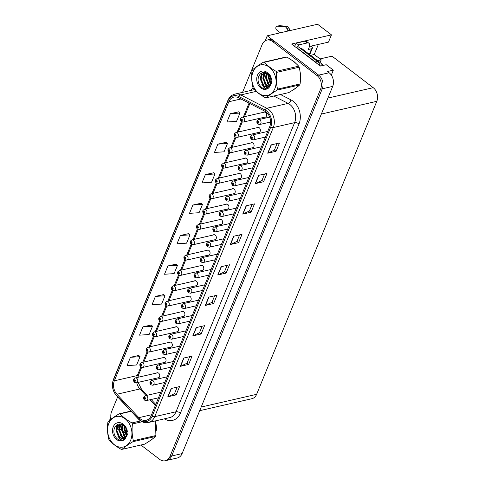 <?xml version="1.0" encoding="UTF-8"?>
<svg xmlns="http://www.w3.org/2000/svg" width="485" height="485" viewBox="0 0 485 485"><rect width="100%" height="100%" fill="white"/><g stroke="black" fill="none" stroke-linecap="round" stroke-linejoin="round"><path stroke-width="0.73" d="M207.871 255.243A2.661 2.037 -102.9 0 0 208.598 255.243A2.661 2.037 -102.9 0 0 210.066 253.17A2.661 2.037 -102.9 0 0 208.914 250.436A2.661 2.037 -102.9 0 0 207.41 250.06A2.661 2.037 -102.9 0 0 206.755 250.375M201.578 270.575A2.661 2.037 -102.9 0 0 202.306 270.581A2.661 2.037 -102.9 0 0 203.779 268.508A2.661 2.037 -102.9 0 0 202.621 265.774A2.661 2.037 -102.9 0 0 201.117 265.392A2.661 2.037 -102.9 0 0 200.469 265.713M195.291 285.914A2.661 2.037 -102.9 0 0 196.019 285.92A2.661 2.037 -102.9 0 0 197.486 283.846A2.661 2.037 -102.9 0 0 196.334 281.112A2.661 2.037 -102.9 0 0 194.831 280.73A2.661 2.037 -102.9 0 0 194.176 281.051M176.419 331.922A2.661 2.037 -102.9 0 0 177.146 331.928A2.661 2.037 -102.9 0 0 178.619 329.855A2.661 2.037 -102.9 0 0 177.462 327.12A2.661 2.037 -102.9 0 0 175.958 326.738A2.661 2.037 -102.9 0 0 175.303 327.06M163.839 362.598A2.661 2.037 -102.9 0 0 164.567 362.598A2.661 2.037 -102.9 0 0 166.04 360.525A2.661 2.037 -102.9 0 0 164.882 357.791A2.661 2.037 -102.9 0 0 163.378 357.415A2.661 2.037 -102.9 0 0 162.724 357.736M170.132 347.26A2.661 2.037 -102.9 0 0 170.859 347.266A2.661 2.037 -102.9 0 0 172.327 345.193A2.661 2.037 -102.9 0 0 171.175 342.452A2.661 2.037 -102.9 0 0 169.671 342.077A2.661 2.037 -102.9 0 0 169.016 342.398M188.998 301.252A2.661 2.037 -102.9 0 0 189.726 301.252A2.661 2.037 -102.9 0 0 191.199 299.178A2.661 2.037 -102.9 0 0 190.041 296.444A2.661 2.037 -102.9 0 0 188.538 296.068A2.661 2.037 -102.9 0 0 187.883 296.39M214.164 239.905A2.661 2.037 -102.9 0 0 214.891 239.905A2.661 2.037 -102.9 0 0 216.358 237.832A2.661 2.037 -102.9 0 0 215.201 235.098A2.661 2.037 -102.9 0 0 213.697 234.722A2.661 2.037 -102.9 0 0 213.048 235.043M220.451 224.567A2.661 2.037 -102.9 0 0 221.178 224.573A2.661 2.037 -102.9 0 0 222.645 222.5A2.661 2.037 -102.9 0 0 221.493 219.766A2.661 2.037 -102.9 0 0 219.99 219.384A2.661 2.037 -102.9 0 0 219.335 219.705M226.744 209.229A2.661 2.037 -102.9 0 0 227.471 209.235A2.661 2.037 -102.9 0 0 228.938 207.162A2.661 2.037 -102.9 0 0 227.78 204.427A2.661 2.037 -102.9 0 0 226.277 204.046A2.661 2.037 -102.9 0 0 225.628 204.367M233.03 193.897A2.661 2.037 -102.9 0 0 233.758 193.897A2.661 2.037 -102.9 0 0 235.225 191.824A2.661 2.037 -102.9 0 0 234.073 189.089A2.661 2.037 -102.9 0 0 232.57 188.713A2.661 2.037 -102.9 0 0 231.915 189.029M239.323 178.559A2.661 2.037 -102.9 0 0 240.051 178.559A2.661 2.037 -102.9 0 0 241.518 176.492A2.661 2.037 -102.9 0 0 240.36 173.751A2.661 2.037 -102.9 0 0 238.856 173.375A2.661 2.037 -102.9 0 0 238.208 173.697M245.61 163.221A2.661 2.037 -102.9 0 0 246.338 163.227A2.661 2.037 -102.9 0 0 247.811 161.153A2.661 2.037 -102.9 0 0 246.653 158.419A2.661 2.037 -102.9 0 0 245.149 158.037A2.661 2.037 -102.9 0 0 244.495 158.359M251.903 147.883A2.661 2.037 -102.9 0 0 252.63 147.889A2.661 2.037 -102.9 0 0 254.098 145.815A2.661 2.037 -102.9 0 0 252.94 143.081A2.661 2.037 -102.9 0 0 251.436 142.699A2.661 2.037 -102.9 0 0 250.787 143.02M258.19 132.55A2.661 2.037 -102.9 0 0 258.917 132.55A2.661 2.037 -102.9 0 0 260.39 130.477A2.661 2.037 -102.9 0 0 259.233 127.743A2.661 2.037 -102.9 0 0 257.729 127.367A2.661 2.037 -102.9 0 0 257.074 127.682M264.483 117.212A2.661 2.037 -102.9 0 0 265.21 117.218A2.661 2.037 -102.9 0 0 266.677 115.145A2.661 2.037 -102.9 0 0 265.519 112.405A2.661 2.037 -102.9 0 0 264.016 112.029A2.661 2.037 -102.9 0 0 263.367 112.35M182.712 316.59A2.661 2.037 -102.9 0 0 183.439 316.59A2.661 2.037 -102.9 0 0 184.906 314.516A2.661 2.037 -102.9 0 0 183.754 311.782A2.661 2.037 -102.9 0 0 182.251 311.4A2.661 2.037 -102.9 0 0 181.596 311.722M157.552 377.93A2.661 2.037 -102.9 0 0 158.28 377.936A2.661 2.037 -102.9 0 0 159.747 375.863A2.661 2.037 -102.9 0 0 158.595 373.129A2.661 2.037 -102.9 0 0 157.091 372.747A2.661 2.037 -102.9 0 0 156.437 373.068M331.316 75.096L333.341 70.161L326.223 64.711L320.373 66.057L291.57 44.008L331.455 34.865L328.478 42.116L309.442 46.481M140.905 445.018L159.601 459.331A9.979 7.633 -102.9 0 0 165.239 460.75L177.352 457.973A9.979 7.633 -102.9 0 0 182.099 453.59L332.698 86.397A9.979 7.633 -102.9 0 0 329.121 72.75L327.496 71.501L333.341 70.161M182.099 453.59L171.66 455.985A9.979 7.633 -102.9 0 1 166.907 460.368A9.979 7.633 -102.9 0 0 171.66 455.985L322.258 88.791A9.979 7.633 -102.9 0 0 318.681 75.145L267.259 35.793L317.59 24.25L331.455 34.865M110.865 417.124L109.852 419.592L110.198 419.858M267.259 35.793L265.21 40.788M320.021 58.921L332.025 56.163L373.214 87.682A9.979 7.633 77.1 0 1 376.784 101.329L256.62 394.329A9.979 7.633 77.1 0 1 251.867 398.712L199.699 410.68M317.578 60.667L321.216 59.831L320.088 62.583M321.216 59.831L314.231 54.49L310.6 55.326M318.36 44.438L314.231 54.49M295.704 63.268A15.969 12.21 -102.9 0 0 293.631 61.346A15.969 12.21 -102.9 0 0 291.479 60.001M265.956 111.938A10.646 8.142 77.1 0 1 269.769 126.494L151.187 415.621A10.646 8.142 77.1 0 1 146.124 420.295A10.646 8.142 77.1 0 1 138.874 417.652L116.927 394.238A10.646 8.142 77.1 0 1 114.351 380.81L228.799 101.759A10.646 8.142 77.1 0 1 233.867 97.085A10.646 8.142 77.1 0 1 238.529 97.746L264.604 111.083A10.646 8.142 77.1 0 1 265.956 111.938M266.41 110.829A11.973 9.16 -102.9 0 0 264.895 109.871L238.814 96.527A11.973 9.16 -102.9 0 0 227.865 101.044L113.423 380.094A11.973 9.16 -102.9 0 0 116.315 395.208L138.261 418.622A11.973 9.16 -102.9 0 0 152.12 416.33L270.697 127.203A11.973 9.16 -102.9 0 0 266.41 110.829M165.239 460.75A9.979 7.633 -102.9 0 0 169.986 456.367L171.66 455.985L322.258 88.791A9.979 7.633 -102.9 0 0 318.681 75.145L274.243 41.134A9.979 7.633 -102.9 0 0 268.605 39.715L266.932 40.097A9.979 7.633 -102.9 0 0 262.185 44.481L242.548 92.362M177.195 387.127L174.509 393.674L168.065 396.718A2.661 1.164 -157.7 0 1 167.804 396.809L176.152 394.893L179.559 386.587L171.205 388.503L167.804 396.809M174.521 393.638L176.152 394.893M189.683 356.675L186.998 363.223L180.553 366.266A2.661 1.164 -157.7 0 1 180.293 366.357L188.641 364.441L192.048 356.135L183.694 358.051L180.293 366.357M187.01 363.192L188.641 364.441M202.172 326.223L199.487 332.771L193.042 335.814A2.661 1.164 -157.7 0 1 192.781 335.905L201.136 333.989L204.537 325.684L196.189 327.599L192.781 335.905M199.499 332.74L201.136 333.989M214.661 295.777L211.975 302.319L205.531 305.362A2.661 1.164 -157.7 0 1 205.27 305.453L213.624 303.537L217.025 295.232L208.677 297.147L205.27 305.453M211.987 302.288L213.624 303.537M277.105 143.518L274.419 150.059L267.975 153.108A2.661 1.164 -157.7 0 1 267.714 153.193L276.068 151.278L279.475 142.972L271.121 144.888L267.714 153.193M274.431 150.029L276.068 151.278M264.616 173.969L261.93 180.511L255.486 183.554A2.661 1.164 -157.7 0 1 255.225 183.645L263.579 181.729L266.986 173.424L258.632 175.34L255.225 183.645M261.942 180.481L263.579 181.729M252.127 204.421L249.442 210.963L242.997 214.006A2.661 1.164 -157.7 0 1 242.736 214.097L251.091 212.181L254.498 203.876L246.144 205.792L242.736 214.097M249.454 210.933L251.091 212.181M239.638 234.873L236.953 241.415L230.508 244.458A2.661 1.164 -157.7 0 1 230.248 244.549L238.602 242.633L242.009 234.328L233.655 236.243L230.248 244.549M236.965 241.385L238.602 242.633M227.15 265.325L224.464 271.867L218.02 274.91A2.661 1.164 -157.7 0 1 217.759 275.001L226.113 273.085L229.514 264.78L221.166 266.695L217.759 275.001M224.476 271.836L226.113 273.085M293.522 89.598A15.969 12.21 -102.9 0 0 296.62 87.415M300.457 78.922A15.969 12.21 -102.9 0 0 300.045 71.725M149.331 441.174A15.969 12.21 -102.9 0 0 152.423 438.992M156.261 430.498A15.969 12.21 -102.9 0 0 155.849 423.302M169.986 456.367L320.585 89.173A9.979 7.633 -102.9 0 0 317.008 75.527L272.57 41.516A9.979 7.633 -102.9 0 0 266.932 40.097M117.649 396.9L111.586 411.668A9.979 7.633 -102.9 0 0 111.217 419.076M115.873 425.86L117.176 426.861M117.606 427.188L119.098 428.328M119.656 428.758L121.571 430.225M122.305 430.783L124.596 432.535M163.748 294.559L155.418 296.402L152.017 304.707L161.614 304.071L165.015 295.765L163.694 294.504M151.253 325.005L142.929 326.854L139.528 335.159L149.119 334.523L152.526 326.217L151.205 324.956M138.765 355.457L130.441 357.306L127.034 365.611L136.631 364.975L140.038 356.669L138.71 355.408M201.214 203.203L192.891 205.046L189.483 213.351L199.08 212.715L202.487 204.415L201.16 203.148M213.703 172.751L205.379 174.594L201.972 182.9L211.569 182.263L214.976 173.963L213.649 172.696M226.192 142.299L217.868 144.142L214.461 152.448L224.058 151.817L227.465 143.511L226.137 142.244M238.681 111.847L230.357 113.69L226.95 121.996L236.547 121.365L239.954 113.06L238.626 111.792M176.237 264.107L167.913 265.95L164.506 274.255L174.103 273.619L177.504 265.313L176.182 264.052M180.402 235.498L176.995 243.803L186.592 243.167L189.993 234.861L188.671 233.6L180.402 235.498L189.993 234.861M192.891 205.046L202.487 204.415M205.379 174.594L214.976 173.963M217.868 144.142L227.465 143.511M230.357 113.69L239.954 113.06M167.913 265.95L177.504 265.313M155.418 296.402L165.015 295.765M142.929 326.854L152.526 326.217M130.441 357.306L140.038 356.669M133.727 379.288A1.661 0.691 20 0 0 133.678 379.373A1.661 0.691 20 0 0 134.2 380.179A0.831 0.637 -102.9 0 0 135.37 381.04A0.831 0.637 -102.9 0 0 134.224 380.119L134.903 380.319L134.866 380.919L134.2 380.179M134.551 380.428L134.933 380.343L134.563 380.404M134.224 380.119A1.661 0.758 -155.3 0 1 133.757 379.185L135.279 377.924A2.492 1.91 77.1 0 1 136.685 378.276A2.492 1.91 77.1 0 1 137.77 380.84A2.492 1.91 77.1 0 1 136.394 382.786L134.539 382.368C133.684 381.562 133.393 380.561 133.678 379.373M143.796 397.07A1.661 0.691 20 0 0 143.748 397.154A1.661 0.691 20 0 0 144.269 397.961A0.831 0.637 -102.9 0 0 145.445 398.822A0.831 0.637 -102.9 0 0 144.294 397.9L144.633 398.185M144.973 398.1L144.936 398.7L144.269 397.961M144.294 397.9A1.661 0.758 -155.3 0 1 143.827 396.966L145.348 395.705A2.492 1.91 77.1 0 1 146.755 396.063A2.492 1.91 77.1 0 1 147.84 398.621A2.492 1.91 77.1 0 1 146.464 400.568L144.609 400.149C143.754 399.343 143.469 398.349 143.748 397.154M145.003 398.124L144.621 398.209M140.013 363.95A1.661 0.691 20 0 0 139.965 364.035A1.661 0.691 20 0 0 140.486 364.841A0.831 0.637 -102.9 0 0 141.662 365.702A0.831 0.637 -102.9 0 0 140.511 364.781L140.85 365.066M141.196 364.981L141.153 365.581L140.486 364.841M140.511 364.781A1.661 0.758 -155.3 0 1 140.044 363.847L141.565 362.586A2.492 1.91 77.1 0 1 142.978 362.944A2.492 1.91 77.1 0 1 144.057 365.508A2.492 1.91 77.1 0 1 142.681 367.448L140.832 367.03L137.322 375.542A10.646 8.142 -102.9 0 0 136.715 377.591M141.22 365.005L140.844 365.09M146.306 348.612A1.661 0.691 20 0 0 146.258 348.697A1.661 0.691 20 0 0 146.779 349.503A0.831 0.637 -102.9 0 0 147.949 350.364A0.831 0.637 -102.9 0 0 146.803 349.442L147.482 349.643L147.446 350.243L146.779 349.503M147.131 349.752L147.513 349.667L147.143 349.727M146.803 349.442A1.661 0.758 -155.3 0 1 146.337 348.509L147.858 347.248A2.492 1.91 77.1 0 1 149.265 347.606A2.492 1.91 77.1 0 1 150.35 350.17A2.492 1.91 77.1 0 1 148.974 352.11L147.119 351.692L142.748 362.313M152.593 333.28A1.661 0.691 20 0 0 152.551 333.365A1.661 0.691 20 0 0 153.066 334.171A0.831 0.637 -102.9 0 0 154.242 335.026A0.831 0.637 -102.9 0 0 153.09 334.11L153.43 334.395M153.775 334.304L153.733 334.911L153.066 334.171M153.09 334.11A1.661 0.758 -155.3 0 1 152.623 333.177L154.145 331.91A2.492 1.91 77.1 0 1 155.558 332.267A2.492 1.91 77.1 0 1 156.637 334.832A2.492 1.91 77.1 0 1 155.261 336.778L153.412 336.36L149.034 346.981M153.8 334.329L153.424 334.42M150.083 381.731A1.661 0.691 20 0 0 150.041 381.816A1.661 0.691 20 0 0 150.556 382.623A0.831 0.637 -102.9 0 0 151.732 383.483A0.831 0.637 -102.9 0 0 150.58 382.562L150.926 382.847M151.265 382.762L151.223 383.362L150.556 382.623M150.58 382.562A1.661 0.758 -155.3 0 1 150.114 381.628L151.635 380.367A2.492 1.91 77.1 0 1 153.048 380.725A2.492 1.91 77.1 0 1 154.133 383.289A2.492 1.91 77.1 0 1 152.751 385.229L150.902 384.811C150.047 384.005 149.756 383.011 150.041 381.816M151.29 382.786L150.914 382.871M156.376 366.399A1.661 0.691 20 0 0 156.328 366.478A1.661 0.691 20 0 0 156.849 367.291A0.831 0.637 -102.9 0 0 158.025 368.145A0.831 0.637 -102.9 0 0 156.873 367.23L157.213 367.515M157.552 367.424L157.516 368.024L156.849 367.291M156.873 367.23A1.661 0.758 -155.3 0 1 156.406 366.296L157.928 365.029A2.492 1.91 77.1 0 1 159.335 365.387A2.492 1.91 77.1 0 1 160.42 367.951A2.492 1.91 77.1 0 1 159.044 369.897L157.188 369.479C156.334 368.673 156.049 367.672 156.328 366.478M157.583 367.448L157.207 367.539M162.669 351.061A1.661 0.691 20 0 0 162.62 351.146A1.661 0.691 20 0 0 163.136 351.952A0.831 0.637 -102.9 0 0 164.312 352.813A0.831 0.637 -102.9 0 0 163.16 351.892L163.845 352.092L163.803 352.692L163.136 351.952M163.851 352.098L163.506 352.177M163.16 351.892A1.661 0.758 -155.3 0 1 162.693 350.958L164.215 349.697A2.492 1.91 77.1 0 1 165.627 350.049A2.492 1.91 77.1 0 1 166.713 352.613A2.492 1.91 77.1 0 1 165.33 354.559L163.481 354.141C162.627 353.335 162.336 352.334 162.62 351.146M163.875 352.116L163.493 352.201M168.956 335.723A1.661 0.691 20 0 0 168.907 335.808A1.661 0.691 20 0 0 169.429 336.614A0.831 0.637 -102.9 0 0 170.605 337.475A0.831 0.637 -102.9 0 0 169.453 336.554L170.132 336.754L170.096 337.354L169.429 336.614M170.144 336.76L169.792 336.839M169.453 336.554A1.661 0.758 -155.3 0 1 168.986 335.62L170.508 334.359A2.492 1.91 77.1 0 1 171.914 334.717A2.492 1.91 77.1 0 1 172.999 337.281A2.492 1.91 77.1 0 1 171.623 339.221L169.768 338.803C168.913 337.996 168.628 337.002 168.907 335.808M170.162 336.778L169.786 336.863M309.648 54.599A3.328 1.455 22.3 0 0 309.873 54.308L312.37 48.215A3.328 1.455 -157.7 0 1 311.619 48.736L309.321 54.344M286.817 28.463L288.908 27.984L289.872 30.015L287.781 30.494L286.817 28.463A3.328 2.546 -102.9 0 0 284.828 26.675L277.365 26.19A2.122 1.625 77.1 0 0 277.002 26.22A2.122 1.625 77.1 0 0 275.832 27.869A2.122 1.625 77.1 0 0 276.753 30.058L280.33 32.792M294.462 46.22A6.651 3.146 127.4 0 0 296.28 43.171L298.608 44.947L307.169 42.983A6.651 3.146 -52.6 0 1 308.939 43.238A6.651 3.146 -52.6 0 1 309.072 47.566L308.278 49.5L311.619 48.736M320.155 65.887A6.651 5.086 -102.9 0 0 317.457 61.456L298.378 46.851L296.293 47.33L315.371 61.934A6.651 5.086 77.1 0 1 316.584 63.153M298.608 44.947A6.651 3.146 -52.6 0 1 297.475 47.063M296.28 43.171L304.841 41.207A6.651 3.146 -52.6 0 1 306.611 41.461L308.939 43.238M310.94 46.142L311.382 46.475A3.328 1.455 -157.7 0 1 312.37 48.215M289.872 30.015L290.466 30.47M288.375 30.949L287.781 30.494M288.908 27.984A3.328 2.546 -102.9 0 0 286.92 26.196L279.451 25.711A2.122 1.625 -102.9 0 0 279.093 25.741L277.002 26.22M286.92 26.196L284.828 26.675M285.677 26.087L283.586 26.566M292.801 60.934A15.799 12.083 77.1 0 1 293.577 61.486A15.799 12.083 77.1 0 1 294.383 62.153M300.263 73.52A15.799 12.083 77.1 0 1 300.47 77.188M323.283 65.39A1.661 1.273 -102.9 0 0 322.707 64.59L301.767 48.567A1.661 1.273 -102.9 0 0 300.827 48.33L300.427 48.421M156.067 425.096A15.799 12.083 77.1 0 1 156.273 428.764M253.024 71.822A15.635 11.955 -102.9 0 0 258.62 93.199A15.635 11.955 -102.9 0 0 274.892 88.561A15.635 11.955 -102.9 0 0 269.296 67.179A15.635 11.955 -102.9 0 0 253.024 71.822M263.373 62.225C258.705 65.02 255.061 67.579 252.442 69.895A17.963 13.738 -102.9 0 0 252.236 70.38A17.963 13.738 -102.9 0 0 252.042 70.877C251.339 76.709 251.642 82.286 252.958 87.609A17.963 13.738 -102.9 0 0 253.473 88.646C256.401 91.895 260.348 94.914 265.319 97.709A17.963 13.738 -102.9 0 0 266.229 97.77L288.769 92.599C293.407 89.822 297.05 87.264 299.694 84.93A17.963 13.738 -102.9 0 0 299.9 84.445A17.963 13.738 -102.9 0 0 300.1 83.947C300.803 78.158 300.5 72.58 299.178 67.209A17.963 13.738 -102.9 0 0 298.669 66.178C295.723 62.917 291.77 59.891 286.823 57.109A17.963 13.738 -102.9 0 0 285.907 57.054L263.373 62.225A17.963 13.738 -102.9 0 1 264.289 62.28C267.217 65.523 271.163 68.549 276.129 71.344L298.669 66.178M299.694 84.93L277.159 90.095C272.521 92.877 268.878 95.43 266.229 97.77M277.159 90.095A17.963 13.738 -102.9 0 0 277.365 89.61A17.963 13.738 -102.9 0 0 277.559 89.119L300.1 83.947M267.138 73.283L265.75 78.067L268.611 84.857L269.708 85.59M267.532 73.556L266.41 77.909L269.278 84.705L269.969 85.208M265.647 72.611L263.901 74.914L263.094 78.673L265.962 85.463L268.563 86.682M266.004 72.726L264.561 74.763L263.755 78.522L266.623 85.311L268.86 86.463M264.289 72.404L261.251 75.521L260.445 79.279L263.306 86.069L267.284 87.227L268.769 86.536L270.563 83.966L270.921 80.304C270.339 75.781 268.272 73.162 264.719 72.435L264.555 72.429C262.167 72.289 260.348 73.38 259.111 75.702C254.764 83.772 265.295 93.829 269.648 86.676L271.545 82.971L270.212 75.454L266.986 72.35A9.294 7.111 -102.9 0 0 257.456 75.211A9.294 7.111 -102.9 0 0 260.118 87.355A9.294 7.111 -102.9 0 0 269.648 86.676L268.914 86.712M264.592 72.429L261.912 75.369L261.106 79.128L263.973 85.918L267.617 87.136M271.079 77.558L271.594 80.092M269.066 74.005L268.902 74.435M268.793 74.757L268.399 77.454L270.66 83.662M269.496 74.484L269.327 75.084M269.26 75.369L269.06 77.303L270.836 82.923M269.223 86.53L269.751 86.56M267.284 87.227L269.436 86.385L271.224 83.814M266.986 72.35C269.411 74.478 270.727 77.127 270.921 80.304M286.823 57.109L264.289 62.28M299.178 67.209L276.644 72.38A17.963 13.738 -102.9 0 0 276.129 71.344M276.644 72.38C275.935 78.17 276.244 83.747 277.559 89.119M268.823 73.75L268.72 74.187M268.642 74.575L268.447 76.454M269.818 82.559L270.66 83.941M266.629 72.999L265.798 77.06M267.168 83.165L269.32 86.051M264.549 72.453L263.143 77.673M264.513 83.772L267.284 87.167M267.344 87.215L268.478 87.912M262.052 72.798L260.493 78.279M261.864 84.384L264.355 87.555L266.635 88.858M268.381 74.296L268.114 77.006L270.466 84.214M266.38 72.877L265.465 77.612L269.12 86.245M264.107 72.726L262.809 78.224L266.847 87.167M266.999 87.282L268.29 88.058M261.645 72.999L260.16 78.831L264.022 87.633L266.307 88.931M108.828 423.399A15.635 11.955 -102.9 0 0 114.43 444.775A15.635 11.955 -102.9 0 0 130.701 440.137A15.635 11.955 -102.9 0 0 125.1 418.755A15.635 11.955 -102.9 0 0 108.828 423.399M131.162 411.316L120.092 413.857A17.963 13.738 -102.9 0 0 119.183 413.802C114.515 416.603 110.871 419.155 108.252 421.471A17.963 13.738 -102.9 0 0 108.046 421.956A17.963 13.738 -102.9 0 0 107.852 422.453C107.149 428.285 107.452 433.863 108.767 439.192A17.963 13.738 -102.9 0 0 109.283 440.222C112.205 443.472 116.157 446.491 121.123 449.292A17.963 13.738 -102.9 0 0 122.038 449.346L144.572 444.175C149.216 441.399 152.854 438.84 155.503 436.506A17.963 13.738 -102.9 0 0 155.709 436.021A17.963 13.738 -102.9 0 0 155.903 435.524L155.442 420.889M155.503 436.506L132.969 441.671C128.325 444.454 124.687 447.012 122.038 449.346M132.969 441.671A17.963 13.738 -102.9 0 0 133.175 441.186A17.963 13.738 -102.9 0 0 133.369 440.695L155.903 435.524M122.947 424.86L121.553 429.643L124.421 436.433L125.518 437.167M123.342 425.133L122.22 429.492L125.081 436.282L125.779 436.791M121.45 424.187L119.71 426.491L118.904 430.25L121.771 437.04L124.366 438.258M121.814 424.302L120.371 426.339L119.565 430.098L122.432 436.888L124.669 438.04M120.098 423.981L117.055 427.097L116.248 430.856L119.116 437.652L123.093 438.804L124.578 438.113L126.367 435.542L126.73 431.88C126.142 427.364 124.075 424.739 120.529 424.017L120.359 424.005C117.97 423.866 116.157 424.957 114.915 427.279C110.574 435.348 121.104 445.406 125.457 438.252L127.349 434.548L126.021 427.03L122.796 423.926A9.294 7.111 -102.9 0 0 113.266 426.794A9.294 7.111 -102.9 0 0 115.927 438.931A9.294 7.111 -102.9 0 0 125.457 438.252L124.724 438.288M120.401 424.005L117.722 426.945L116.915 430.704L119.783 437.494L123.42 438.713M126.888 429.134L127.403 431.668M124.875 425.581L124.706 426.012M124.603 426.333L124.208 429.031L126.464 435.239M125.3 426.06L125.13 426.661M125.069 426.945L124.869 428.879L126.646 434.499M125.033 438.107L125.56 438.143M123.093 438.804L125.239 437.961L127.034 435.391M122.796 423.926C125.221 426.054 126.53 428.71 126.73 431.88M119.183 413.802L130.956 411.098M142.063 421.756L132.453 423.957A17.963 13.738 -102.9 0 0 131.938 422.92L140.614 420.931M132.453 423.957C131.744 429.746 132.047 435.324 133.369 440.695M120.092 413.857C123.02 417.1 126.967 420.125 131.938 422.92M124.633 425.333L124.53 425.763M124.451 426.157L124.257 428.031M125.627 434.136L126.464 435.518M122.438 424.575L121.602 428.643M122.978 434.742L125.13 437.628M120.353 424.029L118.952 429.249M120.322 435.348L123.087 438.743M123.154 438.792L124.287 439.489M117.861 424.375L116.303 429.855M117.673 435.96L120.159 439.131L122.438 440.435M124.19 425.878L123.924 428.582L126.276 435.791M122.19 424.454L121.268 429.189L124.93 437.822M119.916 424.302L118.619 429.801L122.656 438.743M122.808 438.858L124.093 439.634M117.455 424.575L115.97 430.407L119.825 439.21L122.111 440.513M158.886 317.942A1.661 0.691 20 0 0 158.837 318.027A1.661 0.691 20 0 0 159.359 318.833A0.831 0.637 -102.9 0 0 160.529 319.694A0.831 0.637 -102.9 0 0 159.383 318.772L160.062 318.972L160.026 319.573L159.359 318.833M160.074 318.978L159.723 319.057L160.092 318.997M159.383 318.772A1.661 0.758 -155.3 0 1 158.916 317.839L160.438 316.578A2.492 1.91 77.1 0 1 161.844 316.929A2.492 1.91 77.1 0 1 162.93 319.494A2.492 1.91 77.1 0 1 161.553 321.44L159.698 321.021L155.327 331.643M165.173 302.604A1.661 0.691 20 0 0 165.13 302.688A1.661 0.691 20 0 0 165.646 303.495A0.831 0.637 -102.9 0 0 166.822 304.356A0.831 0.637 -102.9 0 0 165.67 303.434L166.015 303.719M166.355 303.634L166.313 304.234L165.646 303.495M165.67 303.434A1.661 0.758 -155.3 0 1 165.203 302.501L166.725 301.24A2.492 1.91 77.1 0 1 168.137 301.597A2.492 1.91 77.1 0 1 169.223 304.162A2.492 1.91 77.1 0 1 167.84 306.102L165.991 305.683L161.614 316.305M166.379 303.658L166.003 303.743M171.466 287.265A1.661 0.691 20 0 0 171.417 287.35A1.661 0.691 20 0 0 171.939 288.157A0.831 0.637 -102.9 0 0 173.115 289.018A0.831 0.637 -102.9 0 0 171.963 288.102L172.642 288.296L172.605 288.896L171.939 288.157M172.654 288.302L172.302 288.387L172.672 288.32M171.963 288.102A1.661 0.758 -155.3 0 1 171.496 287.162L173.018 285.901A2.492 1.91 77.1 0 1 174.424 286.259A2.492 1.91 77.1 0 1 175.509 288.824A2.492 1.91 77.1 0 1 174.133 290.764L172.278 290.345L167.907 300.967M175.249 320.385A1.661 0.691 20 0 0 175.2 320.47A1.661 0.691 20 0 0 175.715 321.276A0.831 0.637 -102.9 0 0 176.892 322.137A0.831 0.637 -102.9 0 0 175.74 321.216L176.425 321.416L176.388 322.016L175.715 321.276M176.431 321.422L176.085 321.5M175.74 321.216A1.661 0.758 -155.3 0 1 175.273 320.282L176.801 319.021A2.492 1.91 77.1 0 1 178.207 319.379A2.492 1.91 77.1 0 1 179.292 321.943A2.492 1.91 77.1 0 1 177.91 323.883L176.061 323.465C175.206 322.664 174.915 321.664 175.2 320.47M176.455 321.44L176.073 321.525M181.535 305.053A1.661 0.691 20 0 0 181.487 305.138A1.661 0.691 20 0 0 182.008 305.944A0.831 0.637 -102.9 0 0 183.185 306.799A0.831 0.637 -102.9 0 0 182.033 305.883L182.718 306.077L182.675 306.684L182.008 305.944M182.724 306.083L182.372 306.168M182.033 305.883A1.661 0.758 -155.3 0 1 181.566 304.95L183.087 303.683A2.492 1.91 77.1 0 1 184.494 304.04A2.492 1.91 77.1 0 1 185.579 306.605A2.492 1.91 77.1 0 1 184.203 308.551L182.348 308.133C181.493 307.326 181.208 306.326 181.487 305.138M182.742 306.102L182.366 306.193M187.828 289.715A1.661 0.691 20 0 0 187.78 289.8A1.661 0.691 20 0 0 188.295 290.606A0.831 0.637 -102.9 0 0 189.471 291.467A0.831 0.637 -102.9 0 0 188.319 290.545L188.665 290.83M189.004 290.745L188.968 291.346L188.295 290.606M188.319 290.545A1.661 0.758 -155.3 0 1 187.853 289.612L189.38 288.351A2.492 1.91 77.1 0 1 190.787 288.702A2.492 1.91 77.1 0 1 191.872 291.267A2.492 1.91 77.1 0 1 190.496 293.213L188.641 292.794C187.786 291.988 187.495 290.988 187.78 289.8M189.035 290.77L188.653 290.854M177.752 271.933A1.661 0.691 20 0 0 177.71 272.018A1.661 0.691 20 0 0 178.225 272.825A0.831 0.637 -102.9 0 0 179.401 273.685A0.831 0.637 -102.9 0 0 178.25 272.764L178.595 273.049M178.935 272.958L178.892 273.564L178.225 272.825M178.25 272.764A1.661 0.758 -155.3 0 1 177.783 271.83L179.304 270.569A2.492 1.91 77.1 0 1 180.717 270.921A2.492 1.91 77.1 0 1 181.802 273.485A2.492 1.91 77.1 0 1 180.42 275.431L178.571 275.013C177.716 274.207 177.425 273.207 177.71 272.018M178.959 272.982L178.583 273.073M184.045 256.595A1.661 0.691 20 0 0 183.997 256.68A1.661 0.691 20 0 0 184.518 257.486A0.831 0.637 -102.9 0 0 185.694 258.347A0.831 0.637 -102.9 0 0 184.542 257.426L185.221 257.626L185.185 258.226L184.518 257.486M185.234 257.632L184.882 257.711M184.542 257.426A1.661 0.758 -155.3 0 1 184.076 256.492L185.597 255.231A2.492 1.91 77.1 0 1 187.004 255.583A2.492 1.91 77.1 0 1 188.089 258.147A2.492 1.91 77.1 0 1 186.713 260.093L184.858 259.675C184.003 258.869 183.718 257.868 183.997 256.68M185.252 257.65L184.87 257.735M190.332 241.257A1.661 0.691 20 0 0 190.29 241.342A1.661 0.691 20 0 0 190.805 242.148A0.831 0.637 -102.9 0 0 191.981 243.009A0.831 0.637 -102.9 0 0 190.829 242.088L191.175 242.373M191.514 242.288L191.472 242.888L190.805 242.148M190.829 242.088A1.661 0.758 -155.3 0 1 190.362 241.154L191.884 239.893A2.492 1.91 77.1 0 1 193.297 240.251A2.492 1.91 77.1 0 1 194.382 242.815A2.492 1.91 77.1 0 1 193 244.755L191.151 244.337C190.296 243.531 190.005 242.536 190.29 241.342M191.539 242.312L191.163 242.397M196.625 225.925A1.661 0.691 20 0 0 196.577 226.004A1.661 0.691 20 0 0 197.098 226.816A0.831 0.637 -102.9 0 0 198.274 227.671A0.831 0.637 -102.9 0 0 197.122 226.756L197.801 226.95L197.765 227.55L197.098 226.816M197.813 226.956L197.462 227.041M197.122 226.756A1.661 0.758 -155.3 0 1 196.655 225.816L198.177 224.555A2.492 1.91 77.1 0 1 199.584 224.913A2.492 1.91 77.1 0 1 200.669 227.477A2.492 1.91 77.1 0 1 199.293 229.417L197.437 228.999C196.583 228.199 196.298 227.198 196.577 226.004M197.831 226.974L197.456 227.065M202.912 210.587A1.661 0.691 20 0 0 202.869 210.672A1.661 0.691 20 0 0 203.385 211.478A0.831 0.637 -102.9 0 0 204.561 212.339A0.831 0.637 -102.9 0 0 203.409 211.418L203.755 211.702M204.094 211.612L204.052 212.218L203.385 211.478M203.409 211.418A1.661 0.758 -155.3 0 1 202.942 210.484L204.464 209.223A2.492 1.91 77.1 0 1 205.876 209.575A2.492 1.91 77.1 0 1 206.962 212.139A2.492 1.91 77.1 0 1 205.579 214.085L203.73 213.667C202.875 212.86 202.584 211.86 202.869 210.672M204.124 211.636L203.742 211.727M194.115 274.377A1.661 0.691 20 0 0 194.067 274.462A1.661 0.691 20 0 0 194.588 275.268A0.831 0.637 -102.9 0 0 195.764 276.129A0.831 0.637 -102.9 0 0 194.612 275.207L194.952 275.492M195.297 275.407L195.255 276.007L194.588 275.268M194.612 275.207A1.661 0.758 -155.3 0 1 194.145 274.274L195.667 273.013A2.492 1.91 77.1 0 1 197.08 273.37A2.492 1.91 77.1 0 1 198.159 275.935A2.492 1.91 77.1 0 1 196.783 277.875L194.934 277.456C194.073 276.65 193.788 275.656 194.067 274.462M195.322 275.431L194.946 275.516M200.408 259.038A1.661 0.691 20 0 0 200.36 259.123A1.661 0.691 20 0 0 200.875 259.93A0.831 0.637 -102.9 0 0 202.051 260.791A0.831 0.637 -102.9 0 0 200.905 259.869L201.245 260.154M201.584 260.069L201.548 260.669L200.875 259.93M200.905 259.869A1.661 0.758 -155.3 0 1 200.438 258.935L201.96 257.674A2.492 1.91 77.1 0 1 203.367 258.032A2.492 1.91 77.1 0 1 204.452 260.597A2.492 1.91 77.1 0 1 203.076 262.537L201.22 262.118C200.366 261.318 200.075 260.318 200.36 259.123M201.614 260.093L201.233 260.178M206.695 243.706A1.661 0.691 20 0 0 206.646 243.791A1.661 0.691 20 0 0 207.168 244.598A0.831 0.637 -102.9 0 0 208.344 245.458A0.831 0.637 -102.9 0 0 207.192 244.537L207.877 244.731L207.168 244.598M207.877 244.731L207.647 245.289L207.901 244.755M207.192 244.537A1.661 0.758 -155.3 0 1 206.725 243.603L208.247 242.342A2.492 1.91 77.1 0 1 209.659 242.694A2.492 1.91 77.1 0 1 210.739 245.258A2.492 1.91 77.1 0 1 209.362 247.204L207.513 246.786C206.652 245.98 206.367 244.98 206.646 243.791M212.988 228.368A1.661 0.691 20 0 0 212.939 228.453A1.661 0.691 20 0 0 213.455 229.26A0.831 0.637 -102.9 0 0 214.631 230.12A0.831 0.637 -102.9 0 0 213.485 229.199L214.164 229.399L214.127 229.999L213.455 229.26M214.176 229.405L213.824 229.484L214.194 229.423M213.485 229.199A1.661 0.758 -155.3 0 1 213.018 228.265L214.54 227.004A2.492 1.91 77.1 0 1 215.946 227.356A2.492 1.91 77.1 0 1 217.031 229.92A2.492 1.91 77.1 0 1 215.655 231.866L213.8 231.448C212.945 230.642 212.654 229.641 212.939 228.453M219.275 213.03A1.661 0.691 20 0 0 219.226 213.115A1.661 0.691 20 0 0 219.747 213.921A0.831 0.637 -102.9 0 0 220.924 214.782A0.831 0.637 -102.9 0 0 219.772 213.861L220.457 214.061L219.747 213.921M220.457 214.061L220.226 214.612L220.481 214.085M219.772 213.861A1.661 0.758 -155.3 0 1 219.305 212.927L220.827 211.666A2.492 1.91 77.1 0 1 222.239 212.024A2.492 1.91 77.1 0 1 223.318 214.588A2.492 1.91 77.1 0 1 221.942 216.528L220.093 216.11C219.232 215.304 218.947 214.309 219.226 213.115M209.205 195.249A1.661 0.691 20 0 0 209.156 195.334A1.661 0.691 20 0 0 209.678 196.14A0.831 0.637 -102.9 0 0 210.854 197.001A0.831 0.637 -102.9 0 0 209.702 196.079L210.381 196.279L210.344 196.88L209.678 196.14M210.393 196.286L210.041 196.364M209.702 196.079A1.661 0.758 -155.3 0 1 209.235 195.146L210.757 193.885A2.492 1.91 77.1 0 1 212.163 194.236A2.492 1.91 77.1 0 1 213.248 196.801A2.492 1.91 77.1 0 1 211.872 198.747L210.017 198.329C209.162 197.522 208.877 196.522 209.156 195.334M210.411 196.304L210.035 196.389M215.498 179.911A1.661 0.691 20 0 0 215.449 179.996A1.661 0.691 20 0 0 215.964 180.802A0.831 0.637 -102.9 0 0 217.141 181.663A0.831 0.637 -102.9 0 0 215.989 180.741L216.334 181.026M216.674 180.941L216.631 181.542L215.964 180.802M215.989 180.741A1.661 0.758 -155.3 0 1 215.522 179.808L217.044 178.547A2.492 1.91 77.1 0 1 218.456 178.904A2.492 1.91 77.1 0 1 219.541 181.469A2.492 1.91 77.1 0 1 218.159 183.409L216.31 182.99L211.939 193.612M216.704 180.966L216.322 181.05M221.784 164.579A1.661 0.691 20 0 0 221.736 164.657A1.661 0.691 20 0 0 222.257 165.47A0.831 0.637 -102.9 0 0 223.433 166.325A0.831 0.637 -102.9 0 0 222.282 165.409L222.961 165.603L222.924 166.203L222.257 165.47M222.973 165.609L222.621 165.694M222.282 165.409A1.661 0.758 -155.3 0 1 221.815 164.476L223.336 163.209A2.492 1.91 77.1 0 1 224.743 163.566A2.492 1.91 77.1 0 1 225.828 166.131A2.492 1.91 77.1 0 1 224.452 168.077L222.597 167.652L218.226 178.274M222.991 165.627L222.615 165.718M228.077 149.241A1.661 0.691 20 0 0 228.029 149.325A1.661 0.691 20 0 0 228.544 150.132A0.831 0.637 -102.9 0 0 229.72 150.993A0.831 0.637 -102.9 0 0 228.568 150.071L229.253 150.271L229.217 150.871L228.544 150.132M229.26 150.277L228.914 150.356M228.568 150.071A1.661 0.758 -155.3 0 1 228.102 149.137L229.629 147.876A2.492 1.91 77.1 0 1 231.036 148.228A2.492 1.91 77.1 0 1 232.121 150.793A2.492 1.91 77.1 0 1 230.739 152.739L228.89 152.32L224.519 162.942M229.284 150.295L228.902 150.38M234.364 133.902A1.661 0.691 20 0 0 234.316 133.987A1.661 0.691 20 0 0 234.837 134.794A0.831 0.637 -102.9 0 0 236.013 135.654A0.831 0.637 -102.9 0 0 234.861 134.733L235.546 134.933L235.504 135.533L234.837 134.794M235.195 135.042L235.571 134.957L235.201 135.018M234.861 134.733A1.661 0.758 -155.3 0 1 234.394 133.799L235.916 132.538A2.492 1.91 77.1 0 1 237.323 132.896A2.492 1.91 77.1 0 1 238.408 135.454A2.492 1.91 77.1 0 1 237.032 137.4L235.177 136.982L230.805 147.604M240.657 118.564A1.661 0.691 20 0 0 240.608 118.649A1.661 0.691 20 0 0 241.124 119.455A0.831 0.637 -102.9 0 0 242.3 120.316A0.831 0.637 -102.9 0 0 241.154 119.395L241.833 119.595L241.797 120.195L241.124 119.455M241.839 119.601L241.494 119.68M241.154 119.395A1.661 0.758 -155.3 0 1 240.681 118.461L242.209 117.2A2.492 1.91 77.1 0 1 243.615 117.558A2.492 1.91 77.1 0 1 244.701 120.122A2.492 1.91 77.1 0 1 243.325 122.062L241.469 121.644L237.098 132.266M241.863 119.619L241.481 119.704M225.567 197.692A1.661 0.691 20 0 0 225.519 197.777A1.661 0.691 20 0 0 226.04 198.589A0.831 0.637 -102.9 0 0 227.21 199.444A0.831 0.637 -102.9 0 0 226.065 198.529L226.744 198.723L226.707 199.323L226.04 198.589M226.756 198.729L226.404 198.814M226.065 198.529A1.661 0.758 -155.3 0 1 225.598 197.589L227.119 196.328A2.492 1.91 77.1 0 1 228.526 196.686A2.492 1.91 77.1 0 1 229.611 199.25A2.492 1.91 77.1 0 1 228.235 201.19L226.38 200.772C225.525 199.972 225.234 198.971 225.519 197.777M226.774 198.747L226.392 198.838M231.854 182.36A1.661 0.691 20 0 0 231.806 182.445A1.661 0.691 20 0 0 232.327 183.251A0.831 0.637 -102.9 0 0 233.503 184.112A0.831 0.637 -102.9 0 0 232.351 183.191L232.691 183.475M233.036 183.385L232.994 183.991L232.327 183.251M232.351 183.191A1.661 0.758 -155.3 0 1 231.885 182.257L233.406 180.996A2.492 1.91 77.1 0 1 234.819 181.348A2.492 1.91 77.1 0 1 235.898 183.912A2.492 1.91 77.1 0 1 234.522 185.858L232.673 185.44C231.812 184.633 231.527 183.633 231.806 182.445M233.061 183.409L232.685 183.5M238.147 167.022A1.661 0.691 20 0 0 238.099 167.107A1.661 0.691 20 0 0 238.62 167.913A0.831 0.637 -102.9 0 0 239.79 168.774A0.831 0.637 -102.9 0 0 238.644 167.852L239.323 168.052L239.287 168.653L238.62 167.913M239.335 168.059L238.984 168.137M238.644 167.852A1.661 0.758 -155.3 0 1 238.177 166.919L239.699 165.658A2.492 1.91 77.1 0 1 241.106 166.009A2.492 1.91 77.1 0 1 242.191 168.574A2.492 1.91 77.1 0 1 240.815 170.52L238.959 170.102C238.105 169.295 237.814 168.295 238.099 167.107M239.354 168.077L238.972 168.162M244.434 151.684A1.661 0.691 20 0 0 244.385 151.769A1.661 0.691 20 0 0 244.907 152.575A0.831 0.637 -102.9 0 0 246.083 153.436A0.831 0.637 -102.9 0 0 244.931 152.514L245.271 152.799M245.616 152.714L245.574 153.315L244.907 152.575M244.931 152.514A1.661 0.758 -155.3 0 1 244.464 151.581L245.986 150.32A2.492 1.91 77.1 0 1 247.398 150.677A2.492 1.91 77.1 0 1 248.478 153.242A2.492 1.91 77.1 0 1 247.101 155.182L245.252 154.763C244.391 153.957 244.107 152.963 244.385 151.769M245.64 152.739L245.264 152.823M250.727 136.352A1.661 0.691 20 0 0 250.678 136.43A1.661 0.691 20 0 0 251.2 137.243A0.831 0.637 -102.9 0 0 252.37 138.098A0.831 0.637 -102.9 0 0 251.224 137.182L251.903 137.376L251.867 137.976L251.2 137.243M251.915 137.382L251.563 137.467M251.224 137.182A1.661 0.758 -155.3 0 1 250.757 136.249L252.279 134.982A2.492 1.91 77.1 0 1 253.685 135.339A2.492 1.91 77.1 0 1 254.77 137.904A2.492 1.91 77.1 0 1 253.394 139.85L251.539 139.425C250.684 138.625 250.399 137.625 250.678 136.43M251.933 137.4L251.551 137.491M257.014 121.014A1.661 0.691 20 0 0 256.971 121.098A1.661 0.691 20 0 0 257.486 121.905A0.831 0.637 -102.9 0 0 258.663 122.766A0.831 0.637 -102.9 0 0 257.511 121.844L257.856 122.129M258.196 122.044L258.153 122.644L257.486 121.905M257.511 121.844A1.661 0.758 -155.3 0 1 257.044 120.91L258.566 119.65A2.492 1.91 77.1 0 1 259.978 120.001A2.492 1.91 77.1 0 1 261.057 122.566A2.492 1.91 77.1 0 1 259.681 124.512L257.832 124.093C256.971 123.287 256.686 122.287 256.971 121.098M258.22 122.068L257.844 122.153M329.121 72.75L317.008 75.527M332.698 86.397L320.585 89.173M256.62 394.329L201.19 407.042M376.784 101.329L321.361 114.042M373.214 87.682L327.908 98.073M280.457 94.502L290.952 99.874A16.629 12.719 77.1 0 1 299.015 123.954L180.438 413.075A3.328 1.455 22.3 0 0 176.019 411.777L294.601 122.65A13.307 10.179 -102.9 0 0 289.836 104.457A13.307 10.179 -102.9 0 0 288.151 103.384L273.782 96.036M180.438 413.075A16.629 12.719 77.1 0 1 164.336 418.846M169.689 417.621A13.307 10.179 -102.9 0 0 176.019 411.777L154.721 416.657A13.307 10.179 77.1 0 1 148.386 422.508L169.689 417.621M227.865 101.044A3.328 1.455 22.3 0 1 227.859 100.468C229.32 97.061 231.678 94.939 234.94 94.108A13.307 10.179 77.1 0 1 240.772 94.933L266.847 108.27A13.307 10.179 77.1 0 1 268.532 109.337A13.307 10.179 77.1 0 1 273.298 127.537A3.328 1.455 -157.7 0 1 270.697 127.203M264.895 109.871A3.328 1.801 117.1 0 1 266.847 108.27L288.151 103.384A3.328 1.801 -62.9 0 0 290.952 99.874M113.423 380.094A3.328 1.455 -157.7 0 1 113.411 379.519C111.404 385.417 112.423 390.789 116.473 395.651L138.419 419.064C141.365 422.077 144.688 423.223 148.386 422.508M116.315 395.208A3.328 1.297 136.9 0 0 116.473 395.651M256.244 91.386L240.772 94.933A3.328 1.801 117.1 0 0 238.814 96.527M138.261 418.622A3.328 1.297 136.9 0 0 138.419 419.064M152.12 416.33A3.328 1.455 22.3 0 0 154.721 416.657L273.298 127.537L294.601 122.65A3.328 1.455 22.3 0 1 299.015 123.954M250.89 90.446A16.629 12.719 77.1 0 1 253.079 87.864M264.871 86.53A3.328 1.801 -62.9 0 1 264.871 86.548L265.501 86.851M266.423 87.324L268.102 88.185M272.57 41.516L274.243 41.134M264.749 86.967A3.328 1.801 -62.9 0 1 263.791 88.779M114.351 380.81L137.322 375.542A5.99 2.613 22.3 0 0 138.674 374.608L137.952 377.306M136.758 382.701A10.646 8.142 -102.9 0 0 139.898 388.97L146.058 395.542M116.927 394.238L139.898 388.97A5.99 2.334 -43.1 0 1 141.523 389.231L147.197 395.281M138.874 417.652L151.544 414.748M150.004 399.755L155.352 405.46M228.799 101.759L240.936 98.976M249.047 103.123L243.385 116.933M210.005 198.316L205.646 208.95M203.718 213.655L199.359 224.288M197.425 228.993L193.066 239.62M191.138 244.331L186.773 254.958M184.846 259.663L180.487 270.297M178.559 275.001L174.194 285.635M218.02 274.91L221.415 266.641M230.508 244.458L233.903 236.189M242.997 214.006L246.392 205.737M255.486 183.554L258.881 175.285M267.975 153.108L271.37 144.833M205.531 305.362L208.926 297.087M193.042 335.814L196.437 327.539M180.553 366.266L183.948 357.991M168.065 396.718L171.454 388.443M317.457 61.456L315.371 61.934M304.841 41.207L307.169 42.983M277.365 26.19L279.451 25.711M301.767 48.567L300.882 48.767M322.707 64.59L319.973 65.214M227.859 100.468L113.411 379.519M234.94 94.108L254.413 89.64M249.848 103.535L244.458 116.685M242.257 122.038L238.165 132.023M235.971 137.376L231.872 147.361M229.678 152.714L225.586 162.693M223.391 168.052L219.293 178.031M217.098 183.385L213.006 193.369M210.811 198.723L206.713 208.708M204.518 214.061L200.426 224.04M198.232 229.393L194.133 239.378M191.939 244.731L187.847 254.716M185.652 260.069L181.554 270.048M179.359 275.407L175.267 285.386M173.072 290.739L168.974 300.724M166.779 306.077L162.687 316.062M160.493 321.416L156.394 331.394M154.2 336.754L150.107 346.733M147.907 352.086L143.815 362.071M141.62 367.424L138.674 374.608M138.128 382.386L141.523 389.231M151.144 399.495L155.776 404.435M158.935 377.615L136.394 382.786M157.819 372.753L135.279 377.924M158.492 397.809L146.464 400.568M160.808 392.159L145.348 395.705M140.832 367.03C139.971 366.224 139.686 365.229 139.965 364.035M165.221 362.277L142.681 367.448M164.106 357.415L141.565 362.586M147.119 351.692C146.264 350.891 145.973 349.891 146.258 348.697M171.514 346.945L148.974 352.11M170.399 342.083L147.858 347.248M153.412 336.36C152.551 335.553 152.266 334.553 152.551 333.365M177.801 331.607L155.261 336.778M176.685 326.745L154.145 331.91M164.785 382.471L152.751 385.229M167.101 376.821L151.635 380.367M171.072 367.139L159.044 369.897M173.387 361.489L157.928 365.029M177.364 351.801L165.33 354.559M179.68 346.151L164.215 349.697M183.651 336.463L171.623 339.221M185.967 330.812L170.508 334.359M159.698 321.021C158.844 320.215 158.559 319.215 158.837 318.027M184.094 316.268L161.553 321.44M182.978 311.406L160.438 316.578M165.991 305.683C165.13 304.877 164.845 303.883 165.13 302.688M190.381 300.936L167.84 306.102M189.265 296.068L166.725 301.24M172.278 290.345C171.423 289.545 171.138 288.545 171.417 287.35M196.674 285.598L174.133 290.764M195.558 280.736L173.018 285.901M189.944 321.125L177.91 323.883M192.26 315.474L176.801 319.021M196.231 305.792L184.203 308.551M198.553 300.142L183.087 303.683M202.524 290.454L190.496 293.213M204.84 284.804L189.38 288.351M202.96 270.26L180.42 275.431M201.845 265.398L179.304 270.569M209.253 254.922L186.713 260.093M208.138 250.06L185.597 255.231M215.54 239.59L193 244.755M214.425 234.722L191.884 239.893M221.833 224.252L199.293 229.417M220.717 219.39L198.177 224.555M228.12 208.914L205.579 214.085M227.004 204.052L204.464 209.223M208.811 275.116L196.783 277.875M211.133 269.466L195.667 273.013M215.104 259.778L203.076 262.537M217.419 254.128L201.96 257.674M221.39 244.446L209.362 247.204M223.712 238.796L208.247 242.342M227.683 229.108L215.655 231.866M229.999 223.458L214.54 227.004M233.97 213.77L221.942 216.528M236.292 208.12L220.827 211.666M234.413 193.576L211.872 198.747M233.297 188.713L210.757 193.885M216.31 182.99C215.455 182.184 215.164 181.19 215.449 179.996M240.699 178.244L218.159 183.409M239.584 173.375L217.044 178.547M222.597 167.652C221.742 166.852 221.457 165.852 221.736 164.657M246.992 162.905L224.452 168.077M245.877 158.043L223.336 163.209M228.89 152.32C228.035 151.514 227.744 150.514 228.029 149.325M253.279 147.567L230.739 152.739M252.164 142.705L229.629 147.876M235.177 136.982C234.322 136.176 234.037 135.182 234.316 133.987M259.572 132.229L237.032 137.4M258.456 127.367L235.916 132.538M241.469 121.644C240.615 120.838 240.324 119.843 240.608 118.649M265.859 116.897L243.325 122.062M264.743 112.035L242.209 117.2M240.263 198.432L228.235 201.19M242.579 192.781L227.119 196.328M246.55 183.1L234.522 185.858M248.872 177.449L233.406 180.996M252.843 167.762L240.815 170.52M255.158 162.111L239.699 165.658M259.135 152.423L247.101 155.182M261.451 146.773L245.986 150.32M265.422 137.085L253.394 139.85M267.738 131.435L252.279 134.982M270.606 122.008L259.681 124.512M269.684 117.097L258.566 119.65"/></g></svg>
